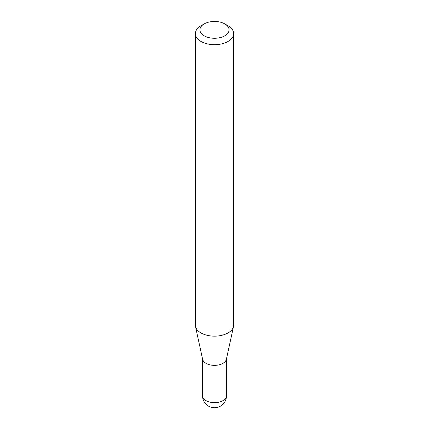 <?xml version="1.0" encoding="UTF-8"?>
<svg xmlns="http://www.w3.org/2000/svg" width="429" height="429" viewBox="0 0 429 429"><rect width="100%" height="100%" fill="white"/><g stroke="black" fill="none" stroke-linecap="round" stroke-linejoin="round"><path stroke-width="0.64" d="M233.671 33.618L233.671 325.091A19.171 11.068 180 0 1 233.521 326.469L226.373 359.314A11.964 6.907 180 0 1 218.377 364.988A11.964 6.907 180 0 1 206.038 363.336A11.964 6.907 180 0 1 202.627 359.314L195.479 326.469A19.171 11.068 180 0 1 195.329 325.091L195.329 33.618A19.171 11.068 180 0 1 200.944 25.794L204.199 23.911A14.57 8.414 0 0 0 204.199 35.811A14.57 8.414 0 0 0 224.801 35.811A14.57 8.414 0 0 0 224.801 23.911L228.056 25.794A19.171 11.068 180 0 1 233.671 33.618A19.171 11.068 180 0 1 221.836 43.844A19.171 11.068 180 0 1 200.944 41.447A19.171 11.068 180 0 1 195.329 33.618M233.521 326.469A19.171 11.068 180 0 1 220.715 335.558A19.171 11.068 180 0 1 200.944 332.915A19.171 11.068 180 0 1 195.479 326.469M228.056 25.794L224.801 23.911A14.57 8.414 0 0 0 204.199 23.911M222.962 400.648A11.964 6.907 0 0 0 226.464 395.763A11.964 11.964 0 0 1 208.515 406.129A11.964 11.964 0 0 1 202.536 395.763A11.964 6.907 0 0 0 206.038 400.648A11.964 6.907 0 0 0 222.962 400.648M226.464 358.885L226.464 395.763M202.536 358.885L202.536 395.763"/></g></svg>
